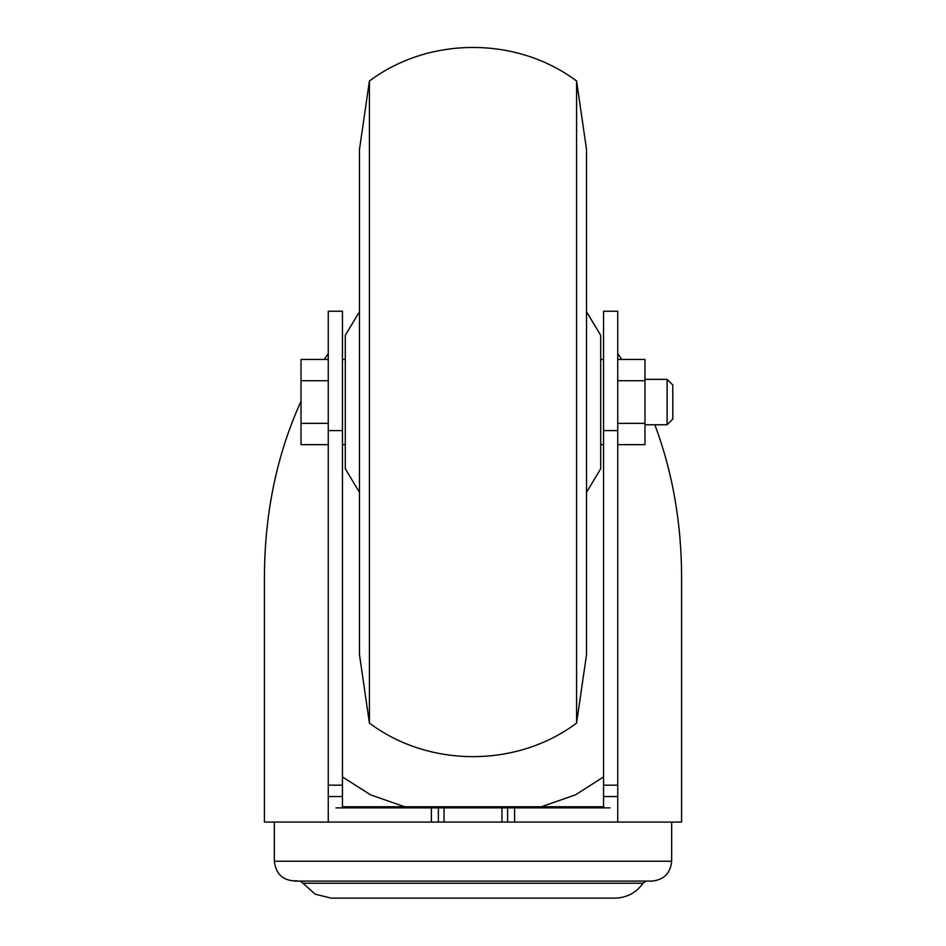 <?xml version="1.0" encoding="UTF-8"?>
<svg xmlns="http://www.w3.org/2000/svg" width="946" height="946" viewBox="0 0 946 946"><rect width="100%" height="100%" fill="white"/><g stroke="black" fill="none" stroke-linecap="round" stroke-linejoin="round"><path stroke-width="1.42" d="M654.845 424.754C672.488 471.877 681.404 522.393 681.593 576.291L681.593 822.074L328.262 822.074L328.262 311.234L342.452 311.234L342.452 807.884M342.452 785.18L328.262 785.18M328.262 822.074L264.407 822.074L264.407 576.291C264.75 512.495 276.953 454.151 301.017 401.258M324.253 359.445L328.262 353.556M335.948 807.884L610.052 807.884M617.738 353.556L621.747 359.445M603.548 807.884L603.548 311.234L617.738 311.234L617.738 822.074M507.624 822.074L507.624 807.884M438.376 822.074L438.376 807.884M617.738 785.18L603.548 785.18M404.651 806.749L370.749 794.936L342.452 776.938M603.548 776.926L575.475 794.841L541.349 806.749M617.738 359.445L644.983 359.445L644.983 444.655L617.738 444.655M617.738 380.753L644.983 380.753M617.738 423.347L644.983 423.347M667.119 379.346L667.119 424.754L672.795 419.078L672.795 385.022L667.119 379.346L644.983 379.346M328.262 359.445L301.017 359.445L301.017 444.655L328.262 444.655M328.262 380.753L301.017 380.753M328.262 423.347L301.017 423.347M586.52 492.393L600.71 468.743L600.71 335.357L586.52 311.707M576.587 723.075L586.52 654.632L586.52 149.468L576.587 81.025C517.036 36.279 428.976 36.267 369.413 81.025L369.413 723.075C428.976 767.833 517.036 767.821 576.587 723.075L576.587 81.025M369.413 723.075L359.48 654.632L359.48 149.468L369.413 81.025M359.48 492.393L345.29 468.743L345.29 335.357L359.48 311.707M342.452 806.749L603.548 806.749M297.363 880.856C283.705 881.341 276.031 874.802 274.34 861.238L274.34 822.074M300.166 881.104L302.957 883.257L643.043 883.257L645.834 881.104M643.043 883.257C636.114 892.858 626.737 897.813 614.9 898.132L331.1 898.132L315.184 894.183L302.957 883.257M396.374 898.132L549.626 898.132M342.452 796.532L328.262 796.532M342.452 430.596L328.262 430.596M514.6 822.074L514.6 807.884M501.948 822.074L501.948 807.884M444.052 822.074L444.052 807.884M431.4 822.074L431.4 807.884M617.738 796.532L603.548 796.532M617.738 430.596L603.548 430.596M274.34 861.238L671.66 861.238L671.66 822.074M603.548 359.48L600.71 359.48M603.548 444.62L600.71 444.62M345.29 359.48L342.452 359.48M345.29 444.62L342.452 444.62M667.119 424.754L644.983 424.754M671.66 861.238C670.478 873.3 663.856 879.922 651.794 881.104L294.206 881.104"/></g></svg>
